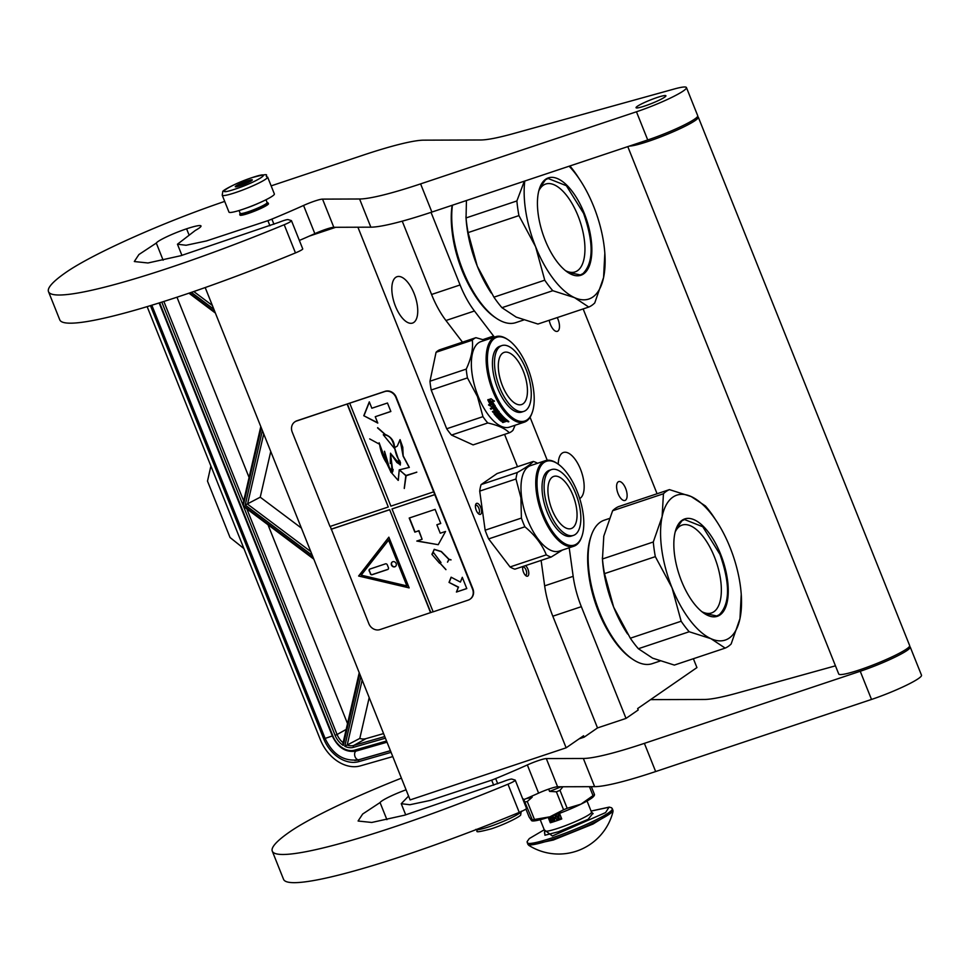 <?xml version="1.0" encoding="UTF-8"?>
<svg xmlns="http://www.w3.org/2000/svg" width="970" height="970" viewBox="0 0 970 970"><rect width="100%" height="100%" fill="white"/><g stroke="black" fill="none" stroke-linecap="round" stroke-linejoin="round"><path stroke-width="1.45" d="M569.196 547.759L573.173 576.338A61.122 27.366 71.5 0 0 581.333 606.674L626.014 718.406L638.224 709.967L637.654 708.561L696.933 667.59L693.38 658.715M583.152 308.933L657.078 493.754M431.032 212.357L460.071 284.962A61.122 27.366 71.5 0 0 474.451 310.994L493.584 336.044A61.122 27.366 -108.5 0 1 494.397 337.123M530.069 417.306L547.25 460.265M471.25 289.399A71.052 31.816 -108.5 0 1 462.072 270.484A71.052 31.816 -108.5 0 1 452.226 232.485M549.226 320.27A9.93 4.45 71.5 0 0 550.451 324.526A9.93 4.45 71.5 0 0 557.374 331.34A9.93 4.45 71.5 0 0 558.005 319.312A9.93 4.45 71.5 0 0 557.229 317.59M618.084 493.645A9.93 4.45 71.5 0 0 625.007 500.447A9.93 4.45 71.5 0 0 625.638 488.419A9.93 4.45 71.5 0 0 618.714 481.605A9.93 4.45 71.5 0 0 618.084 493.645M558.259 464.181A24.444 10.949 -108.5 0 1 562.188 453.123A24.444 10.949 -108.5 0 1 563.461 452.481A24.444 10.949 -108.5 0 1 581.066 470.705A24.444 10.949 -108.5 0 1 580.23 498.216A24.444 10.949 -108.5 0 1 579.696 498.544M607.656 630.452A71.052 31.816 -108.5 0 1 598.478 611.524A71.052 31.816 -108.5 0 1 588.632 573.525M402.235 221.16L431.565 294.48A61.122 27.366 -108.5 0 0 445.945 320.512L462.484 342.167M504.57 434.378L517.507 466.728M541.114 560.405L544.655 585.856A61.122 27.366 -108.5 0 0 552.815 616.205L597.508 727.924L584.146 737.164L579.102 738.849M626.014 718.406L597.508 727.924M357.918 227.222L566.14 747.809L410.116 799.923L205.191 287.556M584.146 737.164L583.576 735.757L566.14 747.809M475.518 507.516A5.808 2.595 -108.5 0 1 475.676 504.509A5.808 2.595 -108.5 0 1 478.743 504.182A5.808 2.595 -108.5 0 1 481.484 510.22A5.808 2.595 -108.5 0 1 478.865 514.051A5.808 2.595 -108.5 0 1 475.518 507.516M525.51 565.619A5.808 2.595 -108.5 0 1 528.529 571.1A5.808 2.595 -108.5 0 1 527.85 576.034A5.808 2.595 -108.5 0 1 526.067 575.865A5.808 2.595 -108.5 0 1 522.83 566.516M413.802 322.428A24.444 10.949 -108.5 0 1 412.541 323.071A24.444 10.949 -108.5 0 1 394.923 304.847A24.444 10.949 -108.5 0 1 395.772 277.335A24.444 10.949 -108.5 0 1 397.045 276.692A24.444 10.949 -108.5 0 1 414.651 294.928A24.444 10.949 -108.5 0 1 413.802 322.428M335.717 227.295L309.297 236.11M478.101 513.385A4.28 1.916 -108.5 0 0 478.562 513.36A4.28 1.916 -108.5 0 0 479.41 510.305A4.28 1.916 71.5 0 0 475.858 505.249A4.28 1.916 71.5 0 0 475.47 505.503M525.303 575.198A4.28 1.916 71.5 0 0 525.776 575.174A4.28 1.916 71.5 0 0 525.995 575.064A4.28 1.916 -108.5 0 0 526.14 570.251A4.28 1.916 -108.5 0 0 523.06 567.062A4.28 1.916 -108.5 0 0 522.842 567.171A4.28 1.916 71.5 0 0 522.672 567.317M240.136 213.267L239.76 214.127A15.277 1.758 -21.8 0 0 239.748 214.346A15.277 1.758 -21.8 0 0 248.114 212.697A15.277 1.758 158.2 0 0 268.12 202.997L268.472 203.882M267.089 202.487L267.95 202.851A15.277 1.758 158.2 0 1 268.12 202.997M239.044 210.526L240.172 213.364A14.514 1.673 -21.8 0 0 248.126 211.787A14.514 1.673 158.2 0 0 267.126 202.584L265.998 199.747M274.377 193.964A24.444 2.813 158.2 0 1 242.379 209.459A24.444 2.813 -21.8 0 1 228.981 212.115L222.215 195.2A24.444 2.813 158.2 0 0 235.613 192.557A24.444 2.813 158.2 0 0 267.611 177.049L274.377 193.964M251.921 177.68C275.832 169.52 258.553 181.463 235.649 188.932C211.739 197.092 229.017 185.161 251.921 177.68M240.293 185.719A9.166 1.055 158.2 0 1 235.37 186.798A9.166 1.055 158.2 0 1 238.584 184.458A9.166 1.055 158.2 0 1 247.277 180.893A9.166 1.055 158.2 0 1 252.285 180.044A9.166 1.055 158.2 0 1 240.293 185.719M237.832 186.458A7.942 0.909 -21.8 0 1 238.584 186.022L239.105 184.627L241.494 184.603A7.942 0.909 -21.8 0 1 245.531 182.954L247.265 181.305L248.805 181.863A7.942 0.909 158.2 0 1 250.272 181.487M241.494 184.603L241.736 185.221M245.531 182.954L245.798 183.621M239.105 184.627L239.626 185.937M247.265 181.305L247.835 182.712M147.149 306.641L320.342 739.661A36.666 27.318 -119.2 0 0 360.44 765.863L392.789 756.588M210.89 466.024L207.495 481.132L230.048 537.513L243.906 548.571M301.391 528.08L260.239 497.198L245.228 505.043L262.385 430.547M261.294 427.831L243.288 505.588L243.409 502.072L260.797 426.57M243.288 505.588L246.586 508.341M359.737 673.956L343.283 745.421L342.968 743.36L359.227 672.695M362.162 680.019L347.199 745.045A15.277 11.385 -119.2 0 0 353.795 745.433A1.528 1.006 74 0 0 353.468 747.337A16.805 12.525 -119.2 0 1 344.799 746.269L359.797 738.425L369.194 697.6M260.239 497.198L270.751 451.486M267.999 524.77L347.515 723.584M176.976 297.208L249.072 477.458M359.797 738.425A15.277 11.385 -119.2 0 0 365.884 738.667L383.587 733.587M602.358 557.835L602.54 560.43A76.4 34.205 71.5 0 0 613.646 607.099L630.33 638.212L681.158 621.236L672.016 587.759A76.4 34.205 71.5 0 0 710.925 638.672A76.4 34.205 71.5 0 0 739.977 618.593A76.4 34.205 -108.5 0 0 741.238 594.27A76.4 34.205 -108.5 0 0 730.131 547.601L730.07 547.456A76.4 34.205 -108.5 0 0 717.145 522.139A76.4 34.205 -108.5 0 0 691.161 496.543A76.4 34.205 71.5 0 0 672.865 497.149A76.4 34.205 71.5 0 0 662.11 516.634L663.444 493.766L612.616 510.741L603.801 536.107A76.4 34.205 71.5 0 0 603.716 536.507M717.145 522.139L713.447 516.489A84.038 37.624 -108.5 0 0 705.42 505.976L691.161 496.543L669.433 489.62A84.038 37.624 71.5 0 0 666.305 491.353A84.038 37.624 71.5 0 0 663.444 493.766M681.158 621.236A84.038 37.624 71.5 0 0 689.197 631.749L710.925 638.672L725.172 648.105A84.038 37.624 71.5 0 0 728.312 646.372A84.038 37.624 71.5 0 0 731.162 643.959L739.977 618.593L741.238 594.27M630.33 638.212A84.038 37.624 71.5 0 0 638.357 648.724L652.616 658.157L674.344 665.08L725.172 648.105M609.245 518.526L604.249 520.199A75.636 33.865 -108.5 0 0 600.321 522.175A75.636 33.865 71.5 0 0 591.385 535.222L590.839 536.798A74.108 33.186 71.5 0 0 631.482 658.472L632.876 659.406A75.636 33.865 71.5 0 0 652.179 663.674L660 661.067M591.385 535.222A75.636 33.865 71.5 0 0 632.876 659.406M613.707 607.244A76.4 34.205 71.5 0 0 626.632 632.561L627.554 633.968M672.016 587.759L655.332 556.647L604.504 573.634L613.646 607.099M603.801 536.107L602.467 558.975A84.038 37.624 71.5 0 0 604.504 573.634M669.433 489.62L618.605 506.607A84.038 37.624 71.5 0 0 612.616 510.741M675.217 531.912A46.33 20.746 71.5 0 1 679.703 526.298A46.33 20.746 -108.5 0 1 682.116 525.085A46.33 20.746 -108.5 0 1 715.484 559.629A46.33 20.746 -108.5 0 1 713.884 611.755A46.33 20.746 71.5 0 1 711.471 612.967A46.33 20.746 71.5 0 1 701.856 611.67M671.955 587.626A76.4 34.205 71.5 0 1 662.11 516.634L653.295 541.987A84.038 37.624 71.5 0 0 655.332 556.647M653.295 541.987L602.467 558.975M689.197 631.749L638.357 648.724M682.104 520.259A51.337 22.989 71.5 0 0 676.041 529.111A51.337 22.989 71.5 0 0 704.208 613.404A51.337 22.989 71.5 0 0 719.982 614.968A51.337 22.989 -108.5 0 0 720.577 554.112A51.337 22.989 -108.5 0 0 682.104 520.259M675.957 529.365L681.874 520.854L684.517 519.52L702.777 526.758L719.97 554.379C730.216 583.661 730.022 603.752 719.388 614.653L716.745 615.974L703.977 613.258M591.894 305.332A84.038 37.624 71.5 0 0 594.755 302.919L603.57 277.553L604.831 253.231A76.4 34.205 -108.5 0 1 603.57 277.553A76.4 34.205 71.5 0 1 574.519 297.632L552.791 290.709L501.951 307.684L516.198 317.105L537.938 324.041L588.766 307.053A84.038 37.624 71.5 0 0 591.894 305.332M452.129 205.3A74.108 33.186 71.5 0 0 495.076 317.433L496.47 318.366A75.636 33.865 71.5 0 0 515.773 322.634L523.594 320.027M452.444 205.191A75.636 33.865 71.5 0 0 496.47 318.366M465.952 216.795L466.133 219.378A76.4 34.205 71.5 0 0 477.24 266.059L477.288 266.192A76.4 34.205 71.5 0 0 490.226 291.509L491.147 292.928M477.288 266.192L493.924 297.172L544.752 280.185L535.61 246.719L518.926 215.607L468.098 232.594L477.24 266.059M466.437 200.523L466.049 217.935A84.038 37.624 71.5 0 0 468.098 232.594M569.111 166.222A76.4 34.205 -108.5 0 1 580.727 181.099L577.041 175.449A84.038 37.624 -108.5 0 0 569.899 165.967M580.727 181.099A76.4 34.205 -108.5 0 1 593.664 206.416L593.725 206.549A76.4 34.205 -108.5 0 1 604.831 253.231M493.924 297.172A84.038 37.624 71.5 0 0 501.951 307.684M538.811 190.86A46.33 20.746 71.5 0 1 543.297 185.258A46.33 20.746 -108.5 0 1 545.71 184.045A46.33 20.746 -108.5 0 1 579.078 218.589A46.33 20.746 -108.5 0 1 577.477 270.715A46.33 20.746 71.5 0 1 575.064 271.927A46.33 20.746 71.5 0 1 565.449 270.63M524.333 181.184L516.889 200.948A84.038 37.624 71.5 0 0 518.926 215.607M516.889 200.948L466.049 217.935M544.752 280.185A84.038 37.624 71.5 0 0 552.791 290.709M535.61 246.719A76.4 34.205 71.5 0 0 574.519 297.632L588.766 307.053M524.794 181.026A76.4 34.205 71.5 0 0 535.549 246.586M545.698 179.22A51.337 22.989 71.5 0 0 539.635 188.071A51.337 22.989 71.5 0 0 567.802 272.364A51.337 22.989 71.5 0 0 583.576 273.916A51.337 22.989 -108.5 0 0 584.17 213.073A51.337 22.989 -108.5 0 0 545.698 179.22M539.55 188.325L545.467 179.802L548.111 178.48L566.371 185.706L583.564 213.339C593.81 242.621 593.616 262.712 582.982 273.601L580.339 274.934L567.571 272.206M581.915 536.289A44.159 19.776 -108.5 0 0 583.103 513.494A44.159 19.776 71.5 0 0 557.689 463.781A44.159 19.776 71.5 0 0 537.72 492.869A44.159 19.776 -108.5 0 0 558.55 538.786A44.159 19.776 -108.5 0 0 581.915 536.289L581.576 537.234A45.081 20.188 -108.5 0 1 573.913 546.195A45.081 20.188 -108.5 0 1 536.471 492.905A45.081 20.188 71.5 0 1 545.346 460.677L530.578 465.612A45.081 20.188 71.5 0 0 521.702 497.84A45.081 20.188 -108.5 0 0 559.144 551.13L573.913 546.195M557.689 463.781L556.853 463.224A45.081 20.188 71.5 0 0 545.346 460.677M485.145 530.19L479.713 491.111L515.967 478.998L520.926 497.792L521.399 518.077L485.145 530.19A50.428 22.577 -108.5 0 0 488.637 538.908L524.891 526.807C534.991 535.149 542.133 544.497 546.304 554.84L510.05 566.953L488.637 538.908M510.05 566.953A50.428 22.577 -108.5 0 0 514.9 569.16L551.166 557.047A50.428 22.577 -108.5 0 1 546.304 554.84M551.166 557.047L562.479 550.014M537.562 463.284A50.428 22.577 71.5 0 0 533.318 461.441C530.966 464.133 525.631 467.819 517.337 472.487A50.428 22.577 71.5 0 0 515.967 478.998M517.337 472.487L481.084 484.6L497.064 473.554L533.318 461.441M481.084 484.6A50.428 22.577 71.5 0 0 479.713 491.111M524.891 526.807A50.428 22.577 -108.5 0 1 521.399 518.077M566.043 528.068A27.499 12.319 -108.5 0 1 549.323 501.199A27.499 12.319 -108.5 0 1 553.773 476.403A27.499 12.319 -108.5 0 1 558.926 476.9A27.499 12.319 71.5 0 1 575.646 503.769A27.499 12.319 71.5 0 1 571.197 528.565A27.499 12.319 71.5 0 1 566.043 528.068M551.493 469.589L549.42 470.28A34.69 15.532 -108.5 0 0 543.806 501.551A34.69 15.532 -108.5 0 0 564.892 535.44A34.69 15.532 71.5 0 0 571.403 536.07L573.476 535.379A34.69 15.532 71.5 0 0 579.078 504.109A34.69 15.532 71.5 0 0 557.992 470.22A34.69 15.532 -108.5 0 0 551.493 469.589A34.69 15.532 -108.5 0 0 545.88 500.859A34.69 15.532 -108.5 0 0 566.965 534.749A34.69 15.532 71.5 0 0 573.476 535.379M508.086 339.767A44.159 19.776 -108.5 0 0 488.759 347.781A44.159 19.776 -108.5 0 0 494.009 390.764A44.159 19.776 71.5 0 0 532.312 412.274A44.159 19.776 71.5 0 0 527.607 367.557A44.159 19.776 -108.5 0 0 508.086 339.767L507.249 339.209A45.081 20.188 -108.5 0 0 495.743 336.663L480.974 341.598A45.081 20.188 -108.5 0 0 478.113 396.209A45.081 20.188 71.5 0 0 509.541 427.103L524.309 422.168A45.081 20.188 71.5 0 0 531.972 413.22L532.312 412.274M495.743 336.663A45.081 20.188 -108.5 0 0 492.881 391.274A45.081 20.188 71.5 0 0 524.309 422.168M431.201 390.013L467.455 377.9L477.446 396.524L482.951 416.651L446.697 428.764L431.201 390.013A50.428 22.577 -108.5 0 1 429.977 381.222L436.063 352.28A50.428 22.577 -108.5 0 1 439.665 349.794L475.918 337.681L485 340.264M436.063 352.28L472.317 340.167A50.428 22.577 -108.5 0 1 475.918 337.681M429.977 381.222L466.23 369.109C471.226 358.476 473.263 348.824 472.317 340.167M467.455 377.9A50.428 22.577 -108.5 0 1 466.23 369.109M482.951 416.651A50.428 22.577 71.5 0 0 487.777 422.968C497.937 425.236 505.127 428.51 509.359 432.778A50.428 22.577 71.5 0 0 512.96 430.292L515.118 425.248M446.697 428.764A50.428 22.577 71.5 0 0 451.511 435.069L487.777 422.968M509.359 432.778L473.105 444.89L451.511 435.069M488.71 404.672L491.96 406.854L494.506 405.993M488.249 400.186A44.462 19.909 71.5 0 0 490.82 405.036L488.541 404.975L491.96 406.854M490.662 405.351A45.081 20.188 71.5 0 1 487.898 400.101L489.971 400.574A45.081 20.188 71.5 0 0 492.76 405.715L495.1 406.09L491.814 407.194M487.983 399.628L490.092 400.404L487.789 399.87L491.099 398.767L494.312 401.289L492.166 400.84L494.494 400.998M490.274 400.137A44.462 19.909 71.5 0 0 493.039 405.23L495.136 405.557M490.092 400.404A45.081 20.188 71.5 0 0 492.893 405.557L493.039 405.23M492.166 400.84A45.081 20.188 71.5 0 0 494.991 405.896L492.893 405.557M501.138 417.973L500.011 418.834L501.138 417.973A44.462 19.909 71.5 0 0 502.254 419.004L502.799 418.822M501.126 418.47A45.081 20.188 71.5 0 0 502.254 419.513L502.254 419.004M502.254 419.513L503.212 419.198A45.081 20.188 71.5 0 1 502.084 418.143L502.096 417.646A44.462 19.909 71.5 0 0 502.484 418.009M504.473 418.628A44.462 19.909 71.5 0 1 503.163 417.427L503.139 417.924A45.081 20.188 71.5 0 0 504.473 419.137L505.006 418.446M497.113 414.044A45.081 20.188 71.5 0 0 498.192 415.342L498.253 414.893A44.462 19.909 71.5 0 1 497.21 413.632L499.986 413.087A45.081 20.188 71.5 0 0 505.431 418.822L504.473 419.137M495.282 413.766L495.282 413.766A45.081 20.188 71.5 0 0 496.919 415.766L498.192 415.342M490.638 408.249A44.462 19.909 71.5 0 0 491.026 408.855L490.893 409.219A45.081 20.188 71.5 0 1 490.335 408.346L495.682 407.012A45.081 20.188 71.5 0 0 499.089 411.935L495.367 413.329L499.174 411.522M490.893 409.219L493.257 408.115A44.462 19.909 71.5 0 0 494.53 410.043L495.185 409.825M491.026 408.855L493.257 408.115M493.124 408.479A45.081 20.188 71.5 0 0 494.421 410.431L494.53 410.043M494.421 410.431L495.379 410.104A45.081 20.188 71.5 0 1 494.082 408.152L495.258 407.618A44.462 19.909 71.5 0 0 496.676 409.728L496.567 410.116A45.081 20.188 71.5 0 1 495.124 407.982L495.015 407.533M494.082 408.152L494.882 407.885M492.736 411.401A44.462 19.909 71.5 0 0 493.087 411.898L492.99 412.298A45.081 20.188 71.5 0 1 492.42 411.498L496.567 410.116M495.209 411.559L495.318 411.159A44.462 19.909 71.5 0 0 496.058 412.165L495.973 412.577A45.081 20.188 71.5 0 1 495.209 411.559L492.99 412.298M493.087 411.898L495.318 411.159M493.985 413.644A45.081 20.188 71.5 0 0 496.422 416.615L497.125 416.3L496.47 416.154A44.462 19.909 71.5 0 1 494.07 413.22L495.973 412.577M498.653 413.669L499.235 413.899L498.592 413.838A44.462 19.909 71.5 0 0 498.616 413.875M499.55 413.511L499.477 413.96A45.081 20.188 71.5 0 0 501.187 415.924L501.235 415.463A44.462 19.909 71.5 0 1 499.55 413.511L499.308 413.45M497.416 417.185A44.462 19.909 71.5 0 0 497.683 417.476L497.646 417.961A45.081 20.188 71.5 0 1 497.04 417.318L501.187 415.924M501.793 416.566L501.829 416.094A44.462 19.909 71.5 0 0 502.424 416.7L502.399 417.197A45.081 20.188 71.5 0 1 501.793 416.566L497.646 417.961M497.683 417.476L501.829 416.094M498.519 418.507L502.399 417.197M498.507 418.834A45.081 20.188 71.5 0 0 501.078 421.162L501.066 420.628A44.462 19.909 71.5 0 1 498.641 418.446M503.551 420.095A44.462 19.909 71.5 0 0 504.182 420.58L504.194 421.113A45.081 20.188 71.5 0 1 503.563 420.628L501.066 420.628M504.06 421.453L502.23 422.059A45.081 20.188 71.5 0 0 502.872 422.52L504.909 421.283M502.872 422.52L506.134 421.429L505.115 420.81L507.455 420.434M500.011 418.834L499.95 418.979A45.081 20.188 71.5 0 0 501.684 420.543L505.94 419.246A45.081 20.188 71.5 0 0 507.71 420.628L507.553 420.507M507.71 420.628L506.134 421.429M507.589 421.647L508.826 421.562L507.565 421.416M507.722 420.786L508.595 421.332L507.722 420.786M508.644 421.889L507.771 421.332L508.619 421.671M501.078 421.162L503.563 420.628M498.58 414.117L498.519 414.287A45.081 20.188 71.5 0 0 499.611 415.548L497.125 416.3M499.611 415.548L497.064 416.76M503.139 417.924L502.084 418.143M496.979 410.965L497.222 411.037A45.081 20.188 71.5 0 0 497.792 411.813L497.889 411.401A44.462 19.909 71.5 0 1 497.331 410.637L496.179 411.231L497.076 410.565M496.179 411.231A45.081 20.188 71.5 0 0 496.931 412.262L497.792 411.813M506.279 420.604L506.255 420.071A44.462 19.909 71.5 0 1 505.479 419.464L505.479 419.986A45.081 20.188 71.5 0 0 506.279 420.604L505.418 420.992A45.081 20.188 71.5 0 1 504.521 420.301L505.479 419.986M504.509 419.78L505.479 419.464M502.096 417.646L503.163 417.427M502.739 353.104A27.499 12.319 -108.5 0 1 504.17 352.377A27.499 12.319 -108.5 0 1 523.97 372.892A27.499 12.319 -108.5 0 1 523.024 403.835A27.499 12.319 71.5 0 1 521.593 404.551A27.499 12.319 71.5 0 1 501.781 384.047A27.499 12.319 71.5 0 1 502.739 353.104M501.89 345.575L499.817 346.266A34.69 15.532 -108.5 0 0 498.01 347.175A34.69 15.532 71.5 0 0 496.822 386.193A34.69 15.532 71.5 0 0 521.799 412.056L523.873 411.365A34.69 15.532 71.5 0 0 525.679 410.455A34.69 15.532 -108.5 0 0 526.868 371.437A34.69 15.532 -108.5 0 0 501.89 345.575A34.69 15.532 -108.5 0 0 500.083 346.484A34.69 15.532 71.5 0 0 498.895 385.502A34.69 15.532 71.5 0 0 523.873 411.365M629.385 146.094A38.194 4.401 -21.8 0 0 648.287 141.377A38.194 4.401 158.2 0 0 698.291 117.152L909.666 645.62A38.194 4.401 158.2 0 1 859.662 669.846A38.194 4.401 -21.8 0 1 838.723 673.992L627.796 146.628M697.478 116.655A38.194 4.401 158.2 0 1 698.291 117.152M386.909 819.662L380.058 802.554A23.219 2.68 158.2 0 1 381.84 800.977A23.219 2.68 158.2 0 1 406.066 789.798M358.136 821.032L371.765 822.463L404.575 815.2L502.739 781.784A9.166 1.055 -21.8 0 1 511.905 779.104L515.094 780.062A9.166 1.055 -21.8 0 1 515.24 780.171L526.516 808.362A9.166 1.055 158.2 0 1 519.241 812.399A221.56 25.511 158.2 0 1 283.555 879.329L272.279 851.139A221.56 25.511 158.2 0 1 290.091 831.629A131.411 15.132 158.2 0 1 401.422 778.158M358.112 820.959L362.671 814.024L380.058 802.554M909.411 646.541A38.194 4.401 158.2 0 1 910.224 647.026L921.5 675.217A38.194 4.401 158.2 0 1 871.509 699.443L655.659 771.55A122.244 14.077 158.2 0 1 594.622 786.658L583.346 758.467L546.316 758.588A15.277 1.758 158.2 0 0 527.341 764.942A135.994 15.665 158.2 0 1 495.658 778.583A15.277 1.758 -21.8 0 1 491.681 780.147L430.256 800.408L409.873 804.736L401.24 803.706L408.576 796.067M583.346 758.467A122.244 14.077 -21.8 0 0 644.383 743.36L860.232 671.264L871.509 699.443M910.224 647.026A38.194 4.401 158.2 0 1 860.232 671.264M650.567 699.637L704.45 699.467A122.244 14.077 158.2 0 0 737.212 693.077L835.461 665.832M519.241 812.399L507.965 784.209A221.56 25.511 158.2 0 1 272.279 851.139M507.965 784.209A9.166 1.055 -21.8 0 0 515.24 780.171M594.622 786.658L557.592 786.779A15.277 1.758 -21.8 0 0 538.605 793.12A135.994 15.665 158.2 0 1 523.145 799.935M163.13 260.19L156.291 243.07A23.219 2.68 158.2 0 1 158.061 241.494A23.219 2.68 158.2 0 1 186.592 228.811A26.287 3.031 158.2 0 1 200.996 225.962A26.287 3.031 158.2 0 1 195.322 230.436L177.462 244.222L181.936 255.401M134.369 261.548L147.986 262.979L180.796 255.716L278.972 222.312A9.166 1.055 -21.8 0 1 288.126 219.62L291.315 220.59A9.166 1.055 -21.8 0 1 291.461 220.687L302.737 248.878A9.166 1.055 158.2 0 1 295.462 252.915A221.56 25.511 158.2 0 1 59.776 319.845L48.5 291.655A221.56 25.511 158.2 0 1 66.312 272.146A131.411 15.132 158.2 0 1 224.688 201.408M134.333 261.476L138.904 254.54L156.291 243.07M271.139 185.876L362.744 155.285A122.244 14.077 -21.8 0 1 423.781 140.165L480.683 139.983A122.244 14.077 158.2 0 0 513.433 133.593L674.344 88.973A38.194 4.401 158.2 0 1 686.445 87.555L697.721 115.733A38.194 4.401 158.2 0 1 647.73 139.959L431.88 212.066A122.244 14.077 158.2 0 1 370.843 227.174L359.579 198.995L322.549 199.117A15.277 1.758 158.2 0 0 303.561 205.458A135.994 15.665 158.2 0 1 271.879 219.111A15.277 1.758 -21.8 0 1 267.902 220.675L206.477 240.936L186.094 245.264L177.462 244.222M359.579 198.995A122.244 14.077 -21.8 0 0 420.604 183.888L636.453 111.78L647.73 139.959M686.445 87.555A38.194 4.401 158.2 0 1 636.453 111.78M295.462 252.915L284.198 224.737A221.56 25.511 158.2 0 1 48.5 291.655M284.198 224.737A9.166 1.055 -21.8 0 0 291.461 220.687M664.632 97.182A16.09 1.855 -21.8 0 0 665.917 95.763A16.09 1.855 -21.8 0 0 653.78 98.685A16.09 1.855 -21.8 0 0 637.338 106.3A16.09 1.855 -21.8 0 0 636.041 107.718A16.09 1.855 -21.8 0 0 648.19 104.796A16.09 1.855 -21.8 0 0 664.632 97.182M239.954 214.879A15.374 1.77 -21.8 0 0 239.942 215.085A15.374 1.77 -21.8 0 0 251.545 212.297A15.374 1.77 -21.8 0 0 267.247 205.022A15.374 1.77 -21.8 0 0 268.484 203.676A15.374 1.77 -21.8 0 0 268.326 203.53M370.843 227.174L333.813 227.295A15.277 1.758 -21.8 0 0 314.838 233.649A135.994 15.665 158.2 0 1 299.366 240.451M594.355 795.473L593.543 796.479A33.61 3.868 158.2 0 1 591.191 798.468A33.61 3.868 158.2 0 1 580.981 804.154L567.171 808.289A37.745 4.341 158.2 0 1 563.57 809.768L549.917 816.813L534.47 819.48A37.745 4.341 158.2 0 1 532.348 819.929L531.596 820.656L529.099 816.982L525.922 809.053M589.445 786.67L593.022 795.618A37.745 4.341 -21.8 0 0 593.81 795.097A37.745 4.341 -21.8 0 0 594.513 794.6L591.336 786.67M593.022 795.618L580.981 804.154A33.61 3.868 158.2 0 1 549.917 816.813M523.545 798.989L532.348 819.929L531.596 820.656M531.778 796.164L532.178 797.182L527.28 801.535L534.47 819.48M562.927 786.755L559.993 790.344A37.745 4.341 158.2 0 1 556.392 791.811L563.57 809.768M556.392 791.811L549.566 791.374L548.668 789.107M559.993 790.344L567.171 808.289M593.761 795.315L594.513 794.6M549.869 816.825A33.61 3.868 158.2 0 1 532.397 820.935L532.009 820.887M525.158 801.972A37.745 4.341 -21.8 0 0 527.28 801.535M526.201 798.613A35.138 4.05 -21.8 0 0 532.178 797.182M561.06 786.767A35.138 4.05 158.2 0 1 549.566 791.374M613.016 811.575A55.92 55.92 0 0 1 528.711 845.294L553.373 840.008L593.058 824.027L613.016 811.575L612.931 810.192L611.67 807.816L609.257 807.101L591.069 811.065M528.711 845.306L527.086 841.645L529.329 838.553L544.243 829.786L552.366 835.982L605.559 812.605L609.014 807.246L591.069 811.078M592.743 813.515L588.172 819.298L558.465 831.763L544.91 835.231L544.728 832.709M559.52 813.369L561.751 818.947A25.208 2.898 158.2 0 1 555.689 821.093A25.208 2.898 158.2 0 1 550.317 822.766L549.19 819.941A3.055 2.704 -124.6 0 0 552.912 821.893L550.317 822.766M548.171 817.383L549.19 819.941A3.055 2.704 -124.6 0 1 549.65 816.898M561.751 818.947L552.912 821.893A3.055 2.704 -124.6 0 0 551.857 816.158M556.053 814.667A3.055 2.704 -124.6 0 0 559.763 819.504A3.055 2.704 -124.6 0 0 557.738 814.048M549.214 818.207A3.055 2.704 -124.6 0 0 553.64 821.505M549.784 816.861A3.055 2.704 -124.6 0 0 549.275 817.88M556.162 814.63A3.055 2.704 -124.6 0 0 559.884 819.42M553.579 819.274L552.573 816.752L551.954 817.043L553.288 820.402L553.87 819.638L551.954 817.043M553.676 820.268L553.64 819.068M551.918 820.341L550.717 820.123L551.675 817.055L549.129 817.989L551.069 817.746L550.099 820.414L551.688 820.935L552.403 819.808L550.475 820.28L551.433 817.213L549.129 817.989M552.112 820.717L552.075 819.917M558.429 816.049L556.162 815.915L558.538 818.922L558.732 815.055L557.156 816.558L556.162 815.915M559.047 818.753L558.962 814.897L558.344 815.188M557.326 816.825L558.49 816.437L558.684 818.559L557.326 816.825M558.635 818.037L557.617 816.728M470.147 599.108A9.166 8.124 -124.6 0 0 470.329 598.987A9.166 8.124 -124.6 0 0 472.887 588.851L396.233 397.191A9.166 8.124 -124.6 0 0 385.078 391.322L296.953 420.762A9.166 8.124 -124.6 0 0 295.123 421.671A9.166 8.124 -124.6 0 0 294.953 421.804M434.778 494.664L392.013 508.947L433.153 611.827L468.146 600.139A9.166 8.124 -124.6 0 0 469.977 599.23A9.166 8.124 -124.6 0 0 472.536 589.093L395.881 397.421A9.166 8.124 -124.6 0 0 384.726 391.565L347.381 403.957L388.291 506.995L329.982 526.48L292.212 432.062A9.166 8.124 -124.6 0 1 294.771 421.914L295.123 421.671M330.236 526.395L368.867 623.722A9.166 8.124 -124.6 0 0 380.034 629.578L433.129 611.755M347.381 403.957L296.602 421.004A9.166 8.124 -124.6 0 0 294.771 421.914M456.421 592.039L466.788 588.584L462.29 577.308L460.386 582.073L451.099 577.186L449.025 582.4L458.325 587.274L456.421 592.039L466.764 588.511M409.195 518.041L414.833 532.13L418.725 530.832L422.108 539.284L416.797 541.054L438.222 544.679L445.557 531.451L440.247 533.221L436.864 524.77L440.756 523.473L435.118 509.383L409.195 518.041M445.921 569.669L439.98 563.17L440.889 562.6L433.481 552.524L431.929 554.209L434.317 549.493L441.253 551.663L448.867 559.375L447.497 562.163L449.049 559.557L450.965 559.751L449.025 559.278L441.362 551.518L434.208 549.323L432.062 554.355L433.602 552.67L440.756 562.454L439.883 563L445.921 569.669M431.977 554.476L439.58 563.255M430.571 612.688L389.649 509.662L430.801 612.531M358.609 576.022L409.158 587.893L388.861 537.162L358.609 576.022L409.061 587.662M331.109 529.293L389.419 509.82M392.013 508.947L435.009 494.506M331.34 529.135L389.649 509.662M347.139 404.126L388.291 506.995M349.733 403.253L390.886 506.134L433.651 491.851M369.303 401.859L363.786 415.73L377.791 423.09L375.245 416.712L390.861 411.498L387.466 403.011L371.849 408.237L369.303 401.859M384.399 451.292L386.703 462.787L392.304 472.451L391.007 472.208L386.69 463.211C382.956 457.61 380.592 451.353 379.622 444.442L386.084 461.114L384.544 451.28L389.879 469.395C391.383 468.498 392.316 469.274 392.68 471.735L393.141 469.444M397.179 446.176L394.56 447.667C394.341 441.217 391.262 436.827 385.308 434.499L377.669 427.661L384.932 434.451L383.259 434.766C396.791 435.518 392.462 453.014 399.81 460.859L397.433 461.174L396.706 462.229L390.486 453.232L392.789 471.517L389.613 469.165M391.007 472.196L398.185 480.405L399.24 469.856M398.318 480.32L399.216 469.88L409.316 467.394L403.18 455.839L402.78 447.243L400.089 439.628M379.379 444.163L369.679 438.901M399.446 469.771L405.836 475.7L404.296 488.48L406.115 475.773L416.809 472.196L405.993 475.482L399.228 469.953M458.325 587.274L456.664 591.882M449.025 582.4L458.555 587.117M451.232 577.259L449.255 582.23M460.386 582.073L462.375 577.514M414.833 532.13L418.955 530.663L422.108 539.284M409.461 517.944L415.063 531.972M436.864 524.77L440.719 523.4M417.112 540.957L438.185 544.691M434.269 549.287L432.111 554.319M433.602 552.67L440.877 562.382L440.259 562.782M439.895 562.988L445.945 569.535M449.049 559.557L451.038 559.92M448.867 559.375L447.606 562.091M441.253 551.663L448.977 559.29M439.98 563.17L441.01 562.515M433.481 552.512L431.929 554.209M434.317 549.493L441.362 551.578M388.897 537.247L358.839 575.865M363.786 415.73L377.645 422.726M369.388 402.077L364.029 415.572M375.245 416.712L390.837 411.425M379.137 442.793L386.69 463.211M386.775 463.139L386.084 461.114M400.331 464.969L390.643 453.487L400.319 464.945M383.259 434.766L394.56 448.589M400.489 462.593L400.246 464.678L396.851 462.472L397.579 461.465M390.546 453.196L390.243 463.454M389.794 469.456L392.583 471.808L390.122 469.104M396.706 462.229L400.028 461.162L400.246 464.678M397.336 461.247L396.791 462.156M377.585 427.952L385.029 434.39M394.56 447.667L400.27 465.018L390.51 453.572L392.268 472.487L390.874 472.293M409.195 467.479L403.108 456.118L400.028 439.628L397.312 446.091L394.426 447.764M406.115 475.773L416.785 472.123M405.836 475.7L404.247 488.249M388.776 539.878L406.879 585.892L361.204 575.161L388.776 539.878M396.851 462.472L399.943 461.235M388.546 540.035L406.879 585.892M394.814 566.807A2.752 2.437 -124.6 0 0 392.789 561.727A2.752 2.437 -124.6 0 0 394.814 566.807M370.285 573.719A1.528 1.358 -124.6 0 0 372.153 574.701L387.697 569.499A1.528 1.358 -124.6 0 0 388.424 567.656L387.297 564.843A1.528 1.358 -124.6 0 0 385.442 563.861L369.897 569.063A1.528 1.358 -124.6 0 0 369.158 570.906L370.516 573.561A1.528 1.358 -124.6 0 0 372.383 574.531L387.927 569.341A1.528 1.358 -124.6 0 0 388.109 569.257M392.353 561.933A2.752 2.437 -124.6 0 0 395.481 566.444M369.703 569.135A1.528 1.358 -124.6 0 0 369.388 570.736L370.516 573.561M460.071 284.962L431.565 294.48M474.451 310.994L445.945 320.512M482.975 339.585L493.584 336.044M573.173 576.338L544.655 585.856M581.333 606.674L552.815 616.205M246.841 207.907A14.514 1.673 -21.8 0 0 258.529 203.227M476.124 829.617A24.444 2.813 -21.8 0 0 489.268 826.719A24.444 2.813 -21.8 0 0 521.254 811.526M391.092 752.356L358.742 761.632A32.083 23.898 60.8 0 1 323.665 738.703L150.447 305.635M390.449 750.731L359.07 759.728A30.555 22.759 60.8 0 1 354.705 760.419M358.742 761.632A1.528 1.006 -106 0 1 359.07 759.728L359.3 759.595M323.665 738.703L325.011 738.206M387.03 742.183L356.051 751.071A1.528 1.006 -106 0 1 354.596 750.162A19.861 14.792 60.8 0 1 332.868 735.963L159.626 302.81M386.545 740.995L354.596 750.162M312.316 555.386L245.228 505.043M213.873 309.26L191.357 292.37M189.623 292.964L214.952 311.976M243.397 505.564L313.395 558.089M161.808 302.119L335.087 735.333A16.805 12.525 -119.2 0 0 343.283 745.421M353.468 747.337L385.417 738.182M344.799 746.269L360.816 676.672M310.8 551.603L247.556 504.133L263.719 433.905M212.357 305.477L193.782 291.534M246.841 508.886L337.087 734.52L335.087 735.333M346.169 729.428L337.087 734.52A15.277 11.385 -119.2 0 0 343.113 742.693M163.869 301.464L243.664 500.957M365.884 738.667L353.795 745.433L384.775 736.545M356.051 751.083A4.571 2.995 74 0 0 354.971 756.454A4.571 2.995 74 0 0 359.009 759.68C344.18 761.911 332.88 754.83 325.108 738.425L151.829 305.223M332.31 735.963L325.108 738.425M491.681 780.147L493.706 785.215M495.658 778.583L497.719 783.736M527.341 764.942L538.605 793.12M546.316 758.588L557.592 786.779M655.659 771.55L644.383 743.36M188.726 234.146L186.592 228.811M267.902 220.675L269.927 225.731M271.879 219.111L273.94 224.252M303.561 205.458L314.838 233.649M322.549 199.117L333.813 227.295M431.88 212.066L420.604 183.888M527.813 844.239A45.845 5.274 -21.8 0 0 552.936 839.268A45.845 5.274 -21.8 0 0 612.931 810.192M527.219 842.76A45.845 5.274 -21.8 0 0 552.342 837.789A45.845 5.274 -21.8 0 0 612.349 808.713M593.155 813.648L591.506 812.157A25.208 2.898 158.2 0 1 558.502 828.137A25.208 2.898 158.2 0 1 544.679 830.878L544.522 833.109M239.748 214.346L240.099 215.231M222.215 195.2L222.773 191.684C221.657 190.799 236.365 182.821 252.079 177.607C274.607 171.714 262.894 176.467 267.611 177.049M521.266 811.223L520.696 814.739C521.824 815.624 507.104 823.603 491.39 828.816C468.874 834.709 480.574 829.956 475.858 829.374M387.03 742.208L355.905 751.132C345.793 752.684 337.936 747.652 332.346 736.036L159.129 302.955M215.376 313.043L188.944 293.195M313.819 559.156L245.519 507.904M390.425 750.671L359.009 759.68M401.24 803.706L405.702 814.873M544.679 830.878L540.217 819.723M591.506 812.157L587.044 801.002"/></g></svg>
